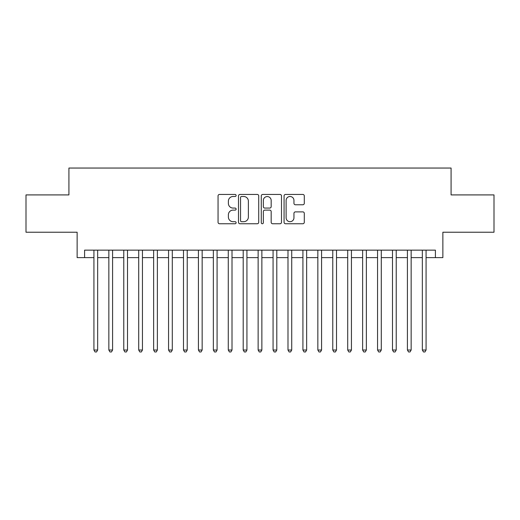 <?xml version="1.0" encoding="UTF-8"?>
<svg xmlns="http://www.w3.org/2000/svg" width="520" height="520" viewBox="0 0 520 520"><rect width="100%" height="100%" fill="white"/><g stroke="black" fill="none" stroke-linecap="round" stroke-linejoin="round"><path stroke-width="0.78" d="M236.113 195.468A1.027 1.027 0 0 0 235.092 194.441L219.518 194.441A1.463 1.463 0 0 0 218.056 195.91L218.056 222.281A1.463 1.463 0 0 0 219.518 223.75L235.092 223.75A1.027 1.027 0 0 0 236.113 222.722A1.027 1.027 0 0 0 235.092 221.696L233.077 221.696A4.687 4.687 0 0 1 228.384 217.009L228.384 214.812A4.687 4.687 0 0 1 233.077 210.119L235.092 210.119A1.027 1.027 0 0 0 236.113 209.092A1.027 1.027 0 0 0 235.092 208.072L233.077 208.072A4.687 4.687 0 0 1 228.384 203.379L228.384 201.181A4.687 4.687 0 0 1 233.077 196.495L235.092 196.495A1.027 1.027 0 0 0 236.113 195.468M302.822 204.769A1.463 1.463 0 0 0 304.291 203.307L304.291 195.91A1.463 1.463 0 0 0 302.822 194.441L285.532 194.441A1.463 1.463 0 0 0 284.07 195.91L284.07 222.281A1.463 1.463 0 0 0 285.532 223.75L302.822 223.75A1.463 1.463 0 0 0 304.291 222.281L304.291 213.343A1.463 1.463 0 0 0 302.822 211.881L295.425 211.881A1.463 1.463 0 0 0 293.956 213.343L293.956 217.776A3.92 3.92 0 0 1 290.036 221.696A3.92 3.92 0 0 1 286.117 217.776L286.117 200.415A3.92 3.92 0 0 1 290.036 196.495A3.92 3.92 0 0 1 293.956 200.415L293.956 203.307A1.463 1.463 0 0 0 295.425 204.769L302.822 204.769M84.591 257.615L84.591 250.146L435.409 250.146L435.409 257.615L442.871 257.615L442.871 232.232L494 232.232L494 194.916L451.081 194.916L451.081 168.044L68.919 168.044L68.919 194.916L26 194.916L26 232.232L77.129 232.232L77.129 257.615L93.925 257.615M258.719 195.91A1.463 1.463 0 0 0 257.25 194.441L239.961 194.441A1.463 1.463 0 0 0 238.498 195.91L238.498 222.281A1.463 1.463 0 0 0 239.961 223.75L257.25 223.75A1.463 1.463 0 0 0 258.719 222.281L258.719 195.91M262.75 194.441L280.039 194.441A1.463 1.463 0 0 1 281.502 195.91L281.502 222.281A1.463 1.463 0 0 1 280.039 223.75L272.636 223.75A1.463 1.463 0 0 1 271.173 222.281L271.173 211.588A1.463 1.463 0 0 0 269.704 210.119L264.797 210.119A1.463 1.463 0 0 0 263.334 211.588L263.334 222.722A1.027 1.027 0 0 1 262.308 223.75A1.027 1.027 0 0 1 261.281 222.722L261.281 195.91A1.463 1.463 0 0 1 262.75 194.441M97.656 257.615L108.849 257.615M112.587 257.615L123.78 257.615M127.51 257.615L138.71 257.615M142.441 257.615L153.634 257.615M157.372 257.615L168.565 257.615M172.296 257.615L183.495 257.615M187.226 257.615L198.419 257.615M202.15 257.615L213.35 257.615M217.081 257.615L228.28 257.615M232.011 257.615L243.204 257.615M246.935 257.615L258.135 257.615M261.865 257.615L273.065 257.615M276.796 257.615L287.989 257.615M291.72 257.615L302.919 257.615M306.651 257.615L317.85 257.615M321.581 257.615L332.774 257.615M336.505 257.615L347.704 257.615M351.435 257.615L362.629 257.615M366.366 257.615L377.559 257.615M381.29 257.615L392.49 257.615M396.221 257.615L407.413 257.615M411.151 257.615L422.344 257.615M426.075 257.615L435.409 257.615M241.572 196.495A1.027 1.027 0 0 0 240.546 197.522L240.546 220.669A1.027 1.027 0 0 0 241.572 221.696L243.698 221.696A4.687 4.687 0 0 0 248.385 217.009L248.385 201.181A4.687 4.687 0 0 0 243.698 196.495L241.572 196.495M271.173 200.486A3.92 3.92 0 0 0 267.254 196.567A3.92 3.92 0 0 0 263.334 200.486L263.334 206.603A1.463 1.463 0 0 0 264.797 208.072L269.704 208.072A1.463 1.463 0 0 0 271.173 206.603L271.173 200.486M97.656 250.146L97.656 350.019L93.925 350.019L93.925 250.146M97.656 350.019L96.538 351.956L95.043 351.956L93.925 350.019M112.587 250.146L112.587 350.019L108.849 350.019L108.849 250.146M112.587 350.019L111.462 351.956L109.974 351.956L108.849 350.019M127.51 250.146L127.51 350.019L123.78 350.019L123.78 250.146M127.51 350.019L126.392 351.956L124.898 351.956L123.78 350.019M142.441 250.146L142.441 350.019L138.71 350.019L138.71 250.146M142.441 350.019L141.323 351.956L139.828 351.956L138.71 350.019M157.372 250.146L157.372 350.019L153.634 350.019L153.634 250.146M157.372 350.019L156.247 351.956L154.758 351.956L153.634 350.019M172.296 250.146L172.296 350.019L168.565 350.019L168.565 250.146M172.296 350.019L171.178 351.956L169.683 351.956L168.565 350.019M187.226 250.146L187.226 350.019L183.495 350.019L183.495 250.146M187.226 350.019L186.108 351.956L184.613 351.956L183.495 350.019M202.15 250.146L202.15 350.019L198.419 350.019L198.419 250.146M202.15 350.019L201.032 351.956L199.544 351.956L198.419 350.019M217.081 250.146L217.081 350.019L213.35 350.019L213.35 250.146M217.081 350.019L215.963 351.956L214.468 351.956L213.35 350.019M232.011 250.146L232.011 350.019L228.28 350.019L228.28 250.146M232.011 350.019L230.893 351.956L229.398 351.956L228.28 350.019M246.935 250.146L246.935 350.019L243.204 350.019L243.204 250.146M246.935 350.019L245.817 351.956L244.328 351.956L243.204 350.019M261.865 250.146L261.865 350.019L258.135 350.019L258.135 250.146M261.865 350.019L260.748 351.956L259.252 351.956L258.135 350.019M276.796 250.146L276.796 350.019L273.065 350.019L273.065 250.146M276.796 350.019L275.672 351.956L274.183 351.956L273.065 350.019M291.72 250.146L291.72 350.019L287.989 350.019L287.989 250.146M291.72 350.019L290.602 351.956L289.107 351.956L287.989 350.019M306.651 250.146L306.651 350.019L302.919 350.019L302.919 250.146M306.651 350.019L305.533 351.956L304.038 351.956L302.919 350.019M321.581 250.146L321.581 350.019L317.85 350.019L317.85 250.146M321.581 350.019L320.457 351.956L318.968 351.956L317.85 350.019M336.505 250.146L336.505 350.019L332.774 350.019L332.774 250.146M336.505 350.019L335.387 351.956L333.892 351.956L332.774 350.019M351.435 250.146L351.435 350.019L347.704 350.019L347.704 250.146M351.435 350.019L350.318 351.956L348.822 351.956L347.704 350.019M366.366 250.146L366.366 350.019L362.629 350.019L362.629 250.146M366.366 350.019L365.241 351.956L363.753 351.956L362.629 350.019M381.29 250.146L381.29 350.019L377.559 350.019L377.559 250.146M381.29 350.019L380.172 351.956L378.677 351.956L377.559 350.019M396.221 250.146L396.221 350.019L392.49 350.019L392.49 250.146M396.221 350.019L395.103 351.956L393.607 351.956L392.49 350.019M411.151 250.146L411.151 350.019L407.413 350.019L407.413 250.146M411.151 350.019L410.026 351.956L408.538 351.956L407.413 350.019M426.075 250.146L426.075 350.019L422.344 350.019L422.344 250.146M426.075 350.019L424.957 351.956L423.462 351.956L422.344 350.019"/></g></svg>
